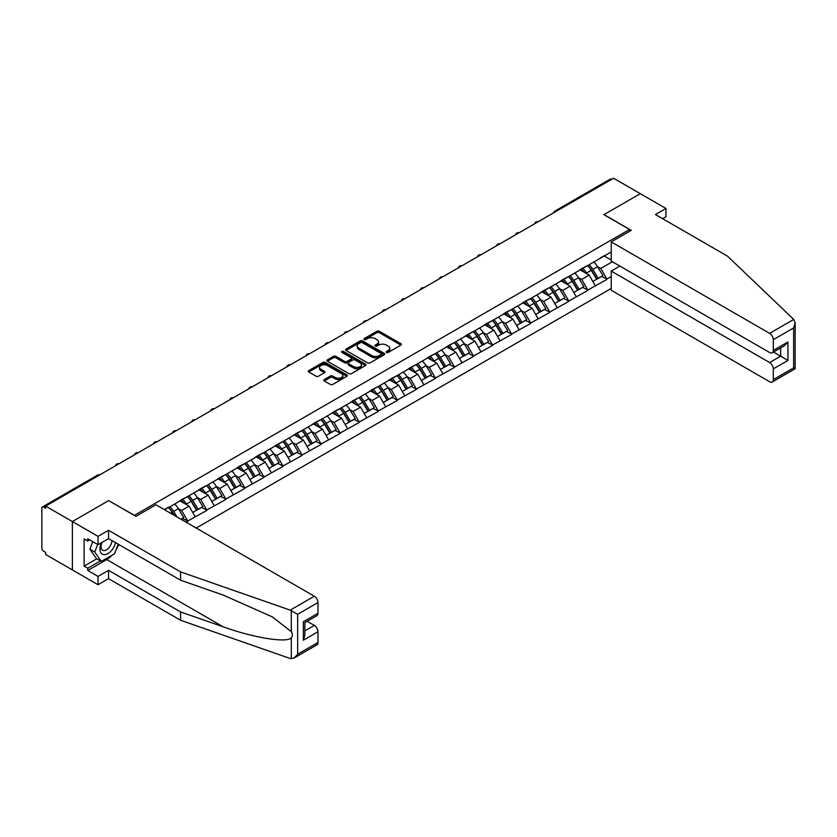 <?xml version="1.0" encoding="UTF-8"?>
<svg xmlns="http://www.w3.org/2000/svg" width="837" height="837" viewBox="0 0 837 837"><rect width="100%" height="100%" fill="white"/><g stroke="black" fill="none" stroke-linecap="round" stroke-linejoin="round"><path stroke-width="1.26" d="M386.474 352.45A1.182 0.68 0 0 0 388.159 352.45L400.892 345.095A1.695 0.983 0 0 0 401.394 344.405A1.695 0.983 0 0 0 400.892 343.714L379.318 331.253A1.695 0.983 0 0 0 376.922 331.253L364.179 338.608A1.182 0.68 0 0 0 365.863 339.571L367.506 338.619A5.43 3.128 0 0 1 375.185 338.619L376.974 339.665A5.43 3.128 0 0 1 378.565 341.873A5.43 3.128 0 0 1 376.974 344.091L375.332 345.043A1.182 0.68 0 0 0 377.006 346.016L378.659 345.064A5.43 3.128 0 0 1 386.328 345.064L388.127 346.099A5.43 3.128 0 0 1 389.718 348.318A5.43 3.128 0 0 1 388.127 350.525L386.474 351.477A1.182 0.68 0 0 0 386.474 352.45L386.474 351.477M324.296 379.559A1.695 0.983 0 0 0 323.793 380.249A1.695 0.983 0 0 0 324.296 380.95L330.343 384.445A1.695 0.983 0 0 0 332.739 384.445L346.884 376.273A1.695 0.983 0 0 0 347.386 375.583A1.695 0.983 0 0 0 346.884 374.892L325.311 362.431A1.695 0.983 0 0 0 322.915 362.431L308.769 370.603A1.695 0.983 0 0 0 308.267 371.293A1.695 0.983 0 0 0 308.769 371.984L316.083 376.2A1.695 0.983 0 0 0 318.478 376.2L324.526 372.706A1.695 0.983 0 0 0 325.028 372.015A1.695 0.983 0 0 0 324.526 371.325L320.906 369.232A4.53 2.616 0 0 1 319.577 367.38A4.53 2.616 0 0 1 322.381 364.963A4.53 2.616 0 0 1 327.319 365.528L341.527 373.731A4.53 2.616 0 0 1 342.856 375.583A4.53 2.616 0 0 1 340.052 378A4.53 2.616 0 0 1 335.114 377.435L332.739 376.064A1.695 0.983 0 0 0 330.343 376.064L324.296 379.559L324.296 380.95M108.779 500.536L72.38 521.556L45.637 506.113L613.552 178.229L640.295 193.671L603.895 214.68L629.55 229.484L134.422 515.341L108.779 500.683M367.631 362.913A1.695 0.983 0 0 0 370.027 362.913L384.173 354.752A1.695 0.983 0 0 0 384.664 354.061A1.695 0.983 0 0 0 384.173 353.36L362.588 340.91A1.695 0.983 0 0 0 360.192 340.91L346.047 349.071A1.695 0.983 0 0 0 345.555 349.761A1.695 0.983 0 0 0 346.047 350.462L367.631 362.913M342.385 352.701A1.182 0.68 0 0 1 343.588 352.869L365.507 365.528L351.383 373.679A1.695 0.983 0 0 1 348.987 373.679L327.403 361.218L333.461 357.755L333.461 356.342L327.403 359.837A1.695 0.983 0 0 0 326.911 360.527A1.695 0.983 0 0 0 327.403 361.218L327.403 359.837M333.461 357.755A1.695 0.983 0 0 1 335.857 357.755L335.857 356.342A1.695 0.983 0 0 0 333.461 356.342M335.857 356.342L344.614 361.396A1.695 0.983 0 0 0 347.01 361.396L351.027 359.073A1.695 0.983 0 0 0 351.519 358.382A1.695 0.983 0 0 0 351.027 357.692L341.914 352.429A1.182 0.68 0 0 1 343.588 351.467L365.528 364.126A1.695 0.983 0 0 1 366.031 364.817A1.695 0.983 0 0 1 365.528 365.507L365.528 364.126M196.224 528.042L611.23 288.441M629.55 229.484L629.55 231.326M164.659 509.806L168.687 507.065L164.282 509.597M168.687 507.484L611.23 251.979M611.23 276.524L606.888 279.024L600.788 268.447L597.398 266.49M587.616 265.611A11.572 6.686 -120 0 1 591.581 270.246L596.969 279.15L601.677 276.44L606.888 279.024M606.888 279.443L587.836 290.02L581.736 279.443L578.346 277.497M568.564 276.618A11.572 6.686 -120 0 1 572.529 281.242L577.917 290.146L582.625 287.436L587.836 290.02M587.836 290.449L568.783 301.027L562.684 290.449L559.294 288.493M549.511 287.614A11.572 6.686 -120 0 1 553.477 292.249L558.865 301.153L563.573 298.432L568.783 301.027M568.783 301.446L549.731 312.023L543.631 301.446L540.242 299.5M530.459 298.61A11.572 6.686 -120 0 1 534.424 303.245L539.813 312.149L544.521 309.439L549.731 312.023M549.731 312.452L530.679 323.019L524.579 312.452L521.189 310.496M511.407 309.617A11.572 6.686 -120 0 1 515.372 314.241L520.76 323.155L525.469 320.435L530.679 323.019M530.679 323.448L511.627 334.026L505.527 323.448L502.137 321.492M492.355 320.613A11.572 6.686 -120 0 1 496.32 325.248L501.708 334.151L506.416 331.431L511.627 334.026M511.627 334.444L492.574 345.022L486.475 334.444L483.085 332.498M473.303 331.609A11.572 6.686 -120 0 1 477.268 336.244L482.656 345.147L487.364 342.438L492.574 345.022M492.574 345.451L473.522 356.028L467.423 345.451L464.033 343.494M454.25 342.615A11.572 6.686 -120 0 1 458.216 347.24L463.604 356.154L468.312 353.434L473.522 356.028M473.522 356.447L454.47 367.024L448.37 356.447L444.981 354.49M435.198 353.612A11.572 6.686 -120 0 1 439.163 358.246L444.552 367.15L449.26 364.44L454.47 367.024M454.47 367.443L435.418 378.021L429.318 367.443L425.928 365.497M416.146 364.618A11.572 6.686 -120 0 1 420.111 369.243L425.499 378.146L430.208 375.436L435.418 378.021M435.418 378.45L416.366 389.027L410.256 378.45L406.876 376.493M397.094 375.614A11.572 6.686 -120 0 1 401.059 380.249L406.447 389.153L411.155 386.432L416.366 389.027M416.366 389.446L397.313 400.023L391.203 389.446L387.824 387.489M378.042 386.61A11.572 6.686 -120 0 1 382.007 391.245L387.395 400.149L392.093 397.439L397.313 400.023M397.313 400.442L378.261 411.019L372.151 400.442L368.772 398.496M358.989 397.617A11.572 6.686 -120 0 1 362.955 402.241L368.343 411.145L373.04 408.435L378.261 411.019M378.261 411.448L359.209 422.026L353.099 411.448L349.72 409.492M339.937 408.613A11.572 6.686 -120 0 1 343.902 413.248L349.291 422.151L353.988 419.431L359.209 422.026M359.209 422.444L340.157 433.022L334.047 422.444L330.667 420.498M320.885 419.609A11.572 6.686 -120 0 1 324.84 424.244L330.238 433.147L334.936 430.438L340.157 433.022M340.157 433.451L321.105 444.018L314.994 433.451L311.615 431.494M301.833 430.616A11.572 6.686 -120 0 1 305.787 435.24L311.186 444.154L315.884 441.434L321.105 444.018M321.105 444.447L302.052 455.025L295.942 444.447L292.563 442.491M282.78 441.612A11.572 6.686 -120 0 1 286.735 446.247L292.134 455.15L296.832 452.43L302.052 455.025M302.052 455.443L283 466.021L276.89 455.443L273.511 453.497M263.728 452.608A11.572 6.686 -120 0 1 267.683 457.243L273.082 466.146L277.779 463.436L283 466.021M283 466.45L263.948 477.027L257.838 466.45L254.458 464.493M244.676 463.614A11.572 6.686 -120 0 1 248.631 468.239L254.029 477.153L258.727 474.433L263.948 477.027M263.948 477.446L244.896 488.023L238.786 477.446L235.406 475.489M225.624 474.61A11.572 6.686 -120 0 1 229.579 479.245L234.977 488.149L239.675 485.439L244.896 488.023M244.896 488.442L225.844 499.019L219.733 488.442L216.354 486.496M206.572 485.617A11.572 6.686 -120 0 1 210.526 490.241L215.925 499.145L220.623 496.435L225.844 499.019M225.844 499.448L206.791 510.026L200.681 499.448L197.302 497.492M187.519 496.613A11.572 6.686 -120 0 1 191.474 501.248L196.873 510.151L201.571 507.431L206.791 510.026M206.791 510.444L187.739 521.022L181.629 510.444L178.25 508.488M181.054 519.275L182.518 518.438L187.739 521.022M187.739 521.441L186.274 522.288M181.263 499.794L187.739 496.487M181.629 510.444L189.078 506.144L179.673 500.714M195.188 516.722L189.078 506.144M200.315 488.798L206.791 485.481M200.681 499.448L208.131 495.148L198.725 489.718M214.241 505.726L208.131 495.148M219.367 477.801L225.844 474.485M219.733 488.442L227.183 484.142L217.777 478.712M233.293 494.719L227.183 484.142M238.419 466.795L244.896 463.489M238.786 477.446L246.235 473.146L236.829 467.716M252.345 483.723L246.235 473.146M257.472 455.799L263.948 452.482M257.838 466.45L265.287 462.15L255.881 456.72M271.397 472.717L265.287 462.15M276.524 444.803L283 441.486M276.89 455.443L284.339 451.143L274.934 445.713M290.449 461.721L284.339 451.143M295.576 433.796L302.052 430.48M295.942 444.447L303.392 440.147L293.986 434.717M309.502 450.724L303.392 440.147M314.628 422.8L321.105 419.483M314.994 433.451L322.444 429.14L313.048 423.71M328.554 439.718L322.444 429.14M333.681 411.804L340.157 408.487M334.047 422.444L341.496 418.144L332.101 412.714M347.606 428.722L341.496 418.144M352.733 400.797L359.209 397.481M353.099 411.448L360.548 407.148L351.153 401.718M366.658 417.726L360.548 407.148M371.785 389.801L378.261 386.485M372.151 400.442L379.6 396.142L370.205 390.712M385.711 406.719L379.6 396.142M390.837 378.795L397.313 375.489M391.203 389.446L398.663 385.146L389.257 379.716M404.763 395.723L398.663 385.146M409.889 367.799L416.366 364.482M410.256 378.45L417.715 374.149L408.31 368.719M423.815 384.727L417.715 374.149M428.942 356.803L435.418 353.486M429.318 367.443L436.768 363.143L427.362 357.713M442.867 373.72L436.768 363.143M448.004 345.796L454.47 342.49M448.37 356.447L455.82 352.147L446.414 346.717M461.919 362.724L455.82 352.147M467.056 334.8L473.522 331.483M467.423 345.451L474.872 341.151L465.466 335.721M480.972 351.718L474.872 341.151M486.109 323.804L492.574 320.487M486.475 334.444L493.924 330.144L484.518 324.714M500.024 340.722L493.924 330.144M505.161 312.797L511.627 309.481M505.527 323.448L512.976 319.148L503.571 313.718M519.076 329.726L512.976 319.148M524.213 301.801L530.679 298.485M524.579 312.452L532.029 308.142L522.623 302.712M538.128 318.719L532.029 308.142M543.265 290.805L549.731 287.489M543.631 301.446L551.081 297.145L541.675 291.715M557.18 307.723L551.081 297.145M562.318 279.799L568.783 276.482M562.684 290.449L570.133 286.149L560.727 280.719M576.233 296.727L570.133 286.149M581.37 268.803L587.836 265.486M581.736 279.443L589.185 275.143L579.779 269.713M595.295 285.72L589.185 275.143M611.721 179.285L556.396 211.227M555.611 211.677A2.595 1.496 120 0 1 556.27 211.154A2.595 1.496 60 0 0 554.973 211.029L610.299 179.087A2.595 1.496 60 0 1 611.596 179.212M600.422 257.796L606.888 254.49M600.788 268.447L612.391 261.751M604.262 256.007L611.23 260.025M112.085 555.182A19.429 11.216 -60 0 1 106.707 559.555L87.77 570.489L98.034 576.411L98.034 584.728L72.38 569.924L72.38 521.556L108.653 500.61L135.887 516.335L155.923 504.774L314.325 596.226A5.179 2.992 60 0 1 317.987 602.567L297.658 614.306L290.219 610.142L180.593 571.901L108.538 530.292L98.034 536.36L72.38 521.556L72.38 569.924L45.637 554.481L45.637 552.368L43.681 551.238A2.595 1.496 -120 0 1 41.85 548.068L41.85 508.153A2.595 1.496 -120 0 1 42.384 506.971A2.595 1.496 -120 0 1 43.681 507.096L45.637 508.226L45.637 506.113M591.309 270.456L591.916 270.801M572.257 281.452L572.864 281.797M553.205 292.448L553.812 292.804M534.152 303.454L534.759 303.8M515.1 314.45L515.707 314.806M496.048 325.457L496.655 325.802M476.996 336.453L477.603 336.798M457.944 347.449L458.55 347.805M438.891 358.456L439.498 358.801M419.839 369.452L420.446 369.797M400.787 380.448L401.394 380.804M381.735 391.454L382.342 391.8M362.683 402.451L363.289 402.796M343.63 413.447L344.237 413.802M324.578 424.453L325.185 424.798M305.526 435.449L306.133 435.805M286.474 446.456L287.081 446.801M267.421 457.452L268.028 457.797M248.369 468.448L248.976 468.804M229.317 479.455L229.924 479.8M210.265 490.451L210.861 490.796M191.213 501.447L191.809 501.802M172.16 512.453L172.757 512.799M386.956 352.618L388.127 351.938A5.43 3.128 0 0 0 389.718 349.72L389.718 348.318M378.565 341.873L378.565 343.285A5.43 3.128 0 0 1 376.974 345.503L375.803 346.183M400.892 343.714L400.892 345.095L379.318 332.666A1.695 0.983 0 0 0 376.922 332.666L364.66 339.738M384.152 354.762L362.588 342.312A1.695 0.983 0 0 0 360.192 342.312L346.068 350.473M381.17 354.543A1.182 0.68 0 0 0 381.17 353.57L362.233 342.636A1.182 0.68 0 0 0 360.559 342.636L358.822 343.641A5.43 3.128 0 0 0 357.232 345.859A5.43 3.128 0 0 0 358.822 348.066L371.764 355.547A5.43 3.128 0 0 0 379.433 355.547L381.17 354.543L381.17 355.955A1.182 0.68 0 0 0 381.526 355.463L381.526 354.061M357.232 345.859L357.232 347.261A5.43 3.128 0 0 0 358.822 349.479L358.822 348.066M381.17 355.955L379.433 356.96A5.43 3.128 0 0 1 371.764 356.96L358.822 349.479M335.857 357.755L344.614 362.808A1.695 0.983 0 0 0 347.01 362.808L351.027 360.485A1.695 0.983 0 0 0 351.519 359.795L351.519 358.382M353.695 366.637A4.53 2.616 0 0 0 358.634 367.202A4.53 2.616 0 0 0 361.438 364.786A4.53 2.616 0 0 0 360.109 362.934L355.097 360.046A1.695 0.983 0 0 0 352.701 360.046L348.684 362.358A1.695 0.983 0 0 0 348.192 363.059A1.695 0.983 0 0 0 348.684 363.75L353.695 366.637L353.695 368.05A4.53 2.616 0 0 0 358.634 368.615A4.53 2.616 0 0 0 361.438 366.198L361.438 364.786M348.192 363.059L348.192 364.461A1.695 0.983 0 0 0 348.684 365.162L348.684 363.75M353.695 368.05L348.684 365.162M342.856 375.583L342.856 376.995A4.53 2.616 0 0 1 340.052 379.412A4.53 2.616 0 0 1 335.114 378.847L332.739 377.477A1.695 0.983 0 0 0 330.343 377.477L324.317 380.961M319.577 367.38L319.577 368.793A4.53 2.616 0 0 0 320.906 370.645L320.906 369.232M324.505 372.727L320.906 370.645M346.884 374.892L346.884 376.273L325.311 363.844A1.695 0.983 0 0 0 322.915 363.844L308.79 371.994M593.82 262.033A14.166 8.182 60 0 1 597.534 266.7L592.826 269.42A14.166 8.182 -120 0 0 589.112 264.754M592.826 269.42L598.225 278.323L602.922 275.603L597.534 266.7M596.969 279.15L598.225 278.323M601.677 276.44L602.922 275.603M581.014 269.001A11.572 6.686 60 0 1 584.216 272.276M582.824 268.384A14.166 8.182 60 0 1 586.538 273.05L587.072 273.929M592.868 281.525L596.635 279.234L591.236 270.33A14.166 8.182 -120 0 0 587.532 265.664M596.635 279.234L592.816 281.441M574.768 273.029A14.166 8.182 60 0 1 578.482 277.706L573.774 280.416A14.166 8.182 -120 0 0 570.06 275.75M573.774 280.416L579.173 289.32L583.87 286.61L578.482 277.706M577.917 290.146L579.173 289.32M582.625 287.436L583.87 286.61M561.962 279.997A11.572 6.686 60 0 1 565.163 283.272M563.772 279.38A14.166 8.182 60 0 1 567.486 284.046L568.02 284.925M573.816 292.521L577.582 290.24L572.184 281.337A14.166 8.182 -120 0 0 568.48 276.67M577.582 290.24L573.763 292.437M555.716 284.036A14.166 8.182 60 0 1 559.43 288.702L554.722 291.412A14.166 8.182 -120 0 0 551.008 286.746M554.722 291.412L560.12 300.326L564.818 297.606L559.43 288.702M558.865 301.153L560.12 300.326M563.573 298.432L564.818 297.606M542.91 291.004A11.572 6.686 60 0 1 546.101 294.279M544.72 290.376A14.166 8.182 60 0 1 548.434 295.053L548.967 295.921M554.764 303.528L558.53 301.236L553.131 292.333A14.166 8.182 -120 0 0 549.428 287.666M558.53 301.236L554.711 303.444M536.663 295.032A14.166 8.182 60 0 1 540.367 299.698L535.67 302.419A14.166 8.182 -120 0 0 531.955 297.752M535.67 302.419L541.068 311.322L545.766 308.602L540.367 299.698M539.813 312.149L541.068 311.322M544.521 309.439L545.766 308.602M523.857 302A11.572 6.686 60 0 1 527.048 305.275M525.667 301.383A14.166 8.182 60 0 1 529.382 306.049L529.915 306.928M535.711 314.524L539.478 312.243L534.079 303.329A14.166 8.182 -120 0 0 530.376 298.663M539.478 312.243L535.659 314.44M517.611 306.039A14.166 8.182 60 0 1 521.315 310.705L516.617 313.415A14.166 8.182 -120 0 0 512.903 308.748M516.617 313.415L522.016 322.318L526.714 319.608L521.315 310.705M520.76 323.155L522.016 322.318M525.469 320.435L526.714 319.608M504.805 312.996A11.572 6.686 60 0 1 507.996 316.271M506.615 312.379A14.166 8.182 60 0 1 510.329 317.045L510.863 317.924M516.659 325.52L520.426 323.239L515.027 314.335A14.166 8.182 -120 0 0 511.323 309.669M520.426 323.239L516.607 325.436M498.559 317.035A14.166 8.182 60 0 1 502.263 321.701L497.565 324.421A14.166 8.182 -120 0 0 493.851 319.744M497.565 324.421L502.964 333.325L507.661 330.605L502.263 321.701M501.708 334.151L502.964 333.325M506.416 331.431L507.661 330.605M485.753 324.003A11.572 6.686 60 0 1 488.944 327.277M487.563 323.385A14.166 8.182 60 0 1 491.277 328.052L491.811 328.931M497.607 336.526L501.373 334.235L495.975 325.331A14.166 8.182 -120 0 0 492.271 320.665M501.373 334.235L497.555 336.443M101.528 542.658A11.226 6.487 120 0 0 103.955 554.628A11.226 6.487 120 0 0 115.527 542.648M102.124 542.313A7.69 4.436 120 0 0 102.637 550.223A7.69 4.436 120 0 0 103.757 550.568A7.69 4.436 120 0 0 111.907 540.566M118.226 544.207L114.512 553.78L101.329 561.386L96.443 558.572L89.852 549.187L92.781 541.644M101.329 561.386L94.738 552.012L97.667 544.468M89.852 549.187L94.738 552.012M793.738 319.431L795.15 322.852L793.633 327.958L773.294 339.696A5.179 2.992 -120 0 0 769.632 333.356L793.738 319.431L727.499 256.143L655.444 214.544L665.949 208.476L640.295 193.671L604.021 214.607L631.255 230.332L611.23 241.903L769.632 333.356M665.949 208.476L665.949 216.793L662.642 218.698M619.903 266.082L611.23 271.094L611.23 290.272L769.632 381.724A5.179 2.992 -120 0 0 772.227 381.986A5.179 2.992 -120 0 0 773.294 379.611L773.294 368.897A5.179 2.992 -120 0 0 769.632 362.547L780.628 356.196L787.952 360.433L773.294 368.897M611.23 271.094L769.632 362.547M611.23 241.903L611.23 261.081L769.632 352.534A5.179 2.992 -120 0 0 772.227 352.785A5.179 2.992 -120 0 0 773.294 350.421L773.294 339.696M773.472 352.074L780.628 356.196L780.628 347.941M773.294 350.421L787.952 341.956L784.29 345.827L772.227 352.785M773.294 379.611L793.633 367.872L794.407 368.311M98.034 576.411L108.538 570.342L180.593 611.952L180.593 620.269L290.219 658.51L293.986 658.091L297.658 654.22L317.987 642.481A5.179 2.992 60 0 1 316.92 644.856L293.986 658.091M180.593 611.952L223.186 626.808C253.433 637.804 287.332 643.255 291.307 637.784C292.636 636.11 292.636 634.059 291.307 631.642L272.287 616.859L223.186 595.076L180.593 580.219L108.538 538.62L98.034 544.678L87.77 538.756L87.77 541.016L84.108 538.892L84.108 566.115L87.77 568.229L100.471 560.895M108.538 570.342L108.538 578.67L98.034 584.728M180.593 620.269L108.538 578.67M317.987 602.567L317.987 613.291A5.179 2.992 60 0 1 316.92 615.655L304.856 622.623L304.856 635.116L303.339 640.221L303.339 621.745C305.306 622.885 305.306 622.885 303.339 621.745L317.987 613.291M98.034 536.36L98.034 544.678M87.77 570.489L87.77 568.229M108.538 530.292L108.538 538.62M180.593 571.901L180.593 580.219M304.856 630.889L314.325 625.417A5.179 2.992 60 0 1 317.987 631.757L317.987 642.481M314.325 625.417L307.169 621.284M118.708 544.489A19.429 11.216 -60 0 1 115.945 550.097M89.726 539.886L87.77 541.016M84.108 566.115L96.81 558.781M479.507 328.031A14.166 8.182 60 0 1 483.211 332.697L478.513 335.417A14.166 8.182 -120 0 0 474.799 330.751M478.513 335.417L483.901 344.321L488.609 341.611L483.211 332.697M482.656 345.147L483.901 344.321M487.364 342.438L488.609 341.611M466.701 334.999A11.572 6.686 60 0 1 469.892 338.274M468.511 334.382A14.166 8.182 60 0 1 472.225 339.048L472.759 339.927M478.555 347.522L482.321 345.242L476.923 336.338A14.166 8.182 -120 0 0 473.208 331.661M482.321 345.242L478.502 347.439M460.455 339.037A14.166 8.182 60 0 1 464.158 343.704L459.461 346.413A14.166 8.182 -120 0 0 455.746 341.747M459.461 346.413L464.849 355.317L469.557 352.607L464.158 343.704M463.604 356.154L464.849 355.317M468.312 353.434L469.557 352.607M447.649 346.005A11.572 6.686 60 0 1 450.84 349.27M449.459 345.378A14.166 8.182 60 0 1 453.173 350.044L453.706 350.923M459.492 358.518L463.269 356.238L457.87 347.334A14.166 8.182 -120 0 0 454.156 342.668M463.269 356.238L459.45 358.445M441.402 350.033A14.166 8.182 60 0 1 445.106 354.7L440.408 357.42A14.166 8.182 -120 0 0 436.694 352.754M440.408 357.42L445.797 366.324L450.505 363.603L445.106 354.7M444.552 367.15L445.797 366.324M449.26 364.44L450.505 363.603M428.596 357.001A11.572 6.686 60 0 1 431.787 360.276M430.406 356.384A14.166 8.182 60 0 1 434.121 361.05L434.654 361.929M440.44 369.525L444.217 367.234L438.818 358.33A14.166 8.182 -120 0 0 435.104 353.664M444.217 367.234L440.398 369.441M422.35 361.029A14.166 8.182 60 0 1 426.054 365.706L421.356 368.416A14.166 8.182 -120 0 0 417.642 363.75M421.356 368.416L426.744 377.32L431.453 374.61L426.054 365.706M425.499 378.146L426.744 377.32M430.208 375.436L431.453 374.61M409.544 367.998A11.572 6.686 60 0 1 412.735 371.272M411.354 367.38A14.166 8.182 60 0 1 415.068 372.046L415.602 372.925M421.388 380.521L425.165 378.24L419.766 369.337A14.166 8.182 -120 0 0 416.052 364.66M425.165 378.24L421.346 380.437M403.298 372.036A14.166 8.182 60 0 1 407.002 376.702L402.304 379.412A14.166 8.182 -120 0 0 398.59 374.746M402.304 379.412L407.692 388.316L412.4 385.606L407.002 376.702M406.447 389.153L407.692 388.316M411.155 386.432L412.4 385.606M390.492 379.004A11.572 6.686 60 0 1 393.683 382.279M392.302 378.376A14.166 8.182 60 0 1 396.016 383.043L396.55 383.921M402.335 391.517L406.112 389.236L400.714 380.333A14.166 8.182 -120 0 0 397 375.667M406.112 389.236L402.294 391.444M384.235 383.032A14.166 8.182 60 0 1 387.95 387.698L383.252 390.419A14.166 8.182 -120 0 0 379.538 385.752M383.252 390.419L388.64 399.322L393.348 396.602L387.95 387.698M387.395 400.149L388.64 399.322M392.093 397.439L393.348 396.602M371.44 390A11.572 6.686 60 0 1 374.631 393.275M373.25 389.383A14.166 8.182 60 0 1 376.964 394.049L377.487 394.928M383.283 402.524L387.06 400.232L381.662 391.329A14.166 8.182 -120 0 0 377.947 386.663M387.06 400.232L383.241 402.44M365.183 394.028A14.166 8.182 60 0 1 368.897 398.705L364.2 401.415A14.166 8.182 -120 0 0 360.485 396.748M364.2 401.415L369.588 410.318L374.296 407.609L368.897 398.705M368.343 411.145L369.588 410.318M373.04 408.435L374.296 407.609M352.387 400.996A11.572 6.686 60 0 1 355.579 404.271M354.197 400.379A14.166 8.182 60 0 1 357.912 405.045L358.435 405.924M364.231 413.52L368.008 411.239L362.609 402.335A14.166 8.182 -120 0 0 358.895 397.669M368.008 411.239L364.189 413.436M346.131 405.035A14.166 8.182 60 0 1 349.845 409.701L345.147 412.411A14.166 8.182 -120 0 0 341.433 407.745M345.147 412.411L350.536 421.325L355.244 418.605L349.845 409.701M349.291 422.151L350.536 421.325M353.988 419.431L355.244 418.605M333.335 412.003A11.572 6.686 60 0 1 336.526 415.278M335.145 411.375A14.166 8.182 60 0 1 338.859 416.052L339.383 416.92M345.179 424.526L348.945 422.235L343.557 413.332A14.166 8.182 -120 0 0 339.843 408.665M348.945 422.235L345.137 424.443M327.079 416.031A14.166 8.182 60 0 1 330.793 420.697L326.095 423.417A14.166 8.182 -120 0 0 322.381 418.751M326.095 423.417L331.483 432.321L336.192 429.601L330.793 420.697M330.238 433.147L331.483 432.321M334.936 430.438L336.192 429.601M314.283 422.999A11.572 6.686 60 0 1 317.474 426.274M316.093 422.382A14.166 8.182 60 0 1 319.807 427.048L320.33 427.927M326.127 435.522L329.893 433.242L324.505 424.328A14.166 8.182 -120 0 0 320.791 419.661M329.893 433.242L326.085 435.439M308.026 427.037A14.166 8.182 60 0 1 311.741 431.704L307.043 434.413A14.166 8.182 -120 0 0 303.329 429.747M307.043 434.413L312.431 443.317L317.139 440.607L311.741 431.704M311.186 444.154L312.431 443.317M315.884 441.434L317.139 440.607M295.231 433.995A11.572 6.686 60 0 1 298.422 437.27M297.041 433.378A14.166 8.182 60 0 1 300.755 438.044L301.278 438.923M307.074 446.519L310.841 444.238L305.453 435.334A14.166 8.182 -120 0 0 301.738 430.668M310.841 444.238L307.033 446.435M288.974 438.033A14.166 8.182 60 0 1 292.688 442.7L287.991 445.42A14.166 8.182 -120 0 0 284.277 440.743M287.991 445.42L293.379 454.324L298.087 451.603L292.688 442.7M292.134 455.15L293.379 454.324M296.832 452.43L298.087 451.603M276.179 445.002A11.572 6.686 60 0 1 279.37 448.276M277.989 444.384A14.166 8.182 60 0 1 281.692 449.05L282.226 449.929M288.022 457.525L291.789 455.234L286.4 446.33A14.166 8.182 -120 0 0 282.686 441.664M291.789 455.234L287.98 457.441M269.922 449.03A14.166 8.182 60 0 1 273.636 453.696L268.939 456.416A14.166 8.182 -120 0 0 265.224 451.75M268.939 456.416L274.327 465.32L279.035 462.61L273.636 453.696M273.082 466.146L274.327 465.32M277.779 463.436L279.035 462.61M257.126 455.998A11.572 6.686 60 0 1 260.317 459.272M258.936 455.38A14.166 8.182 60 0 1 262.64 460.047L263.174 460.925M268.97 468.521L272.736 466.24L267.348 457.337A14.166 8.182 -120 0 0 263.634 452.66M272.736 466.24L268.928 468.438M250.87 460.036A14.166 8.182 60 0 1 254.584 464.702L249.886 467.412A14.166 8.182 -120 0 0 246.172 462.746M249.886 467.412L255.275 476.316L259.972 473.606L254.584 464.702M254.029 477.153L255.275 476.316M258.727 474.433L259.972 473.606M238.074 467.004A11.572 6.686 60 0 1 241.265 470.268M239.884 466.376A14.166 8.182 60 0 1 243.588 471.043L244.122 471.922M249.918 479.517L253.684 477.236L248.296 468.333A14.166 8.182 -120 0 0 244.582 463.667M253.684 477.236L249.876 479.444M231.818 471.032A14.166 8.182 60 0 1 235.532 475.698L230.834 478.419A14.166 8.182 -120 0 0 227.12 473.752M230.834 478.419L236.222 487.322L240.92 484.602L235.532 475.698M234.977 488.149L236.222 487.322M239.675 485.439L240.92 484.602M219.022 478A11.572 6.686 60 0 1 222.213 481.275M220.832 477.383A14.166 8.182 60 0 1 224.536 482.049L225.069 482.928M230.866 490.524L234.632 488.233L229.244 479.329A14.166 8.182 -120 0 0 225.53 474.663M234.632 488.233L230.824 490.44M212.765 482.028A14.166 8.182 60 0 1 216.48 486.705L211.782 489.415A14.166 8.182 -120 0 0 208.068 484.749M211.782 489.415L217.17 498.318L221.868 495.609L216.48 486.705M215.925 499.145L217.17 498.318M220.623 496.435L221.868 495.609M199.97 488.996A11.572 6.686 60 0 1 203.161 492.271M201.78 488.379A14.166 8.182 60 0 1 205.483 493.045L206.017 493.924M211.813 501.52L215.58 499.239L210.192 490.336A14.166 8.182 -120 0 0 206.477 485.659M215.58 499.239L211.771 501.436M193.713 493.035A14.166 8.182 60 0 1 197.427 497.701L192.719 500.411A14.166 8.182 -120 0 0 189.016 495.745M192.719 500.411L198.118 509.314L202.816 506.605L197.427 497.701M196.873 510.151L198.118 509.314M201.571 507.431L202.816 506.605M180.918 500.003A11.572 6.686 60 0 1 184.109 503.278M182.728 499.375A14.166 8.182 60 0 1 186.431 504.041L186.965 504.92M192.761 512.516L196.528 510.235L191.139 501.332A14.166 8.182 -120 0 0 187.425 496.665M196.528 510.235L192.719 512.443M174.661 504.031A14.166 8.182 60 0 1 178.375 508.697L173.667 511.417A14.166 8.182 -120 0 0 169.963 506.751M173.667 511.417L177.025 516.952M178.375 508.697L183.763 517.601L180.959 519.222M182.518 518.438L183.763 517.601M168.467 507.609A11.572 6.686 -120 0 1 172.422 512.244L174.337 515.404M173.73 515.048L172.087 512.328A14.166 8.182 -120 0 0 168.373 507.661M99.132 475.228L43.681 507.096M99.666 474.914A2.595 1.496 -60 0 0 99.007 475.154A2.595 1.496 -120 0 0 97.709 475.029L42.384 506.971M536.559 222.673A2.595 1.496 120 0 1 537.218 222.161A2.595 1.496 -60 0 1 537.877 221.92M517.507 233.68A2.595 1.496 120 0 1 518.166 233.157A2.595 1.496 -60 0 1 518.825 232.916M498.454 244.676A2.595 1.496 120 0 1 499.114 244.153A2.595 1.496 -60 0 1 499.773 243.912M479.402 255.672A2.595 1.496 120 0 1 480.061 255.159A2.595 1.496 -60 0 1 480.72 254.919M460.35 266.679A2.595 1.496 120 0 1 461.009 266.156A2.595 1.496 -60 0 1 461.668 265.915M441.298 277.675A2.595 1.496 120 0 1 441.957 277.152A2.595 1.496 -60 0 1 442.616 276.921M422.246 288.681A2.595 1.496 120 0 1 422.905 288.158A2.595 1.496 -60 0 1 423.564 287.918M403.193 299.677A2.595 1.496 120 0 1 403.852 299.154A2.595 1.496 -60 0 1 404.501 298.914M384.141 310.673A2.595 1.496 120 0 1 384.8 310.15A2.595 1.496 -60 0 1 385.449 309.92M365.089 321.68A2.595 1.496 120 0 1 365.748 321.157A2.595 1.496 -60 0 1 366.397 320.916M346.037 332.676A2.595 1.496 120 0 1 346.696 332.153A2.595 1.496 -60 0 1 347.345 331.912M326.985 343.672A2.595 1.496 120 0 1 327.633 343.16A2.595 1.496 -60 0 1 328.292 342.919M307.932 354.679A2.595 1.496 120 0 1 308.581 354.156A2.595 1.496 -60 0 1 309.24 353.915M288.88 365.675A2.595 1.496 120 0 1 289.529 365.152A2.595 1.496 -60 0 1 290.188 364.911M269.828 376.671A2.595 1.496 120 0 1 270.477 376.158A2.595 1.496 -60 0 1 271.136 375.918M250.776 387.677A2.595 1.496 120 0 1 251.424 387.154A2.595 1.496 -60 0 1 252.083 386.914M231.713 398.674A2.595 1.496 120 0 1 232.372 398.15A2.595 1.496 -60 0 1 233.031 397.92M212.661 409.68A2.595 1.496 120 0 1 213.32 409.157A2.595 1.496 -60 0 1 213.979 408.916M193.609 420.676A2.595 1.496 120 0 1 194.268 420.153A2.595 1.496 -60 0 1 194.927 419.912M174.556 431.672A2.595 1.496 120 0 1 175.215 431.149A2.595 1.496 -60 0 1 175.875 430.919M155.504 442.679A2.595 1.496 120 0 1 156.163 442.156A2.595 1.496 -60 0 1 156.822 441.915M136.452 453.675A2.595 1.496 120 0 1 137.111 453.152A2.595 1.496 -60 0 1 137.77 452.911M117.4 464.671A2.595 1.496 120 0 1 118.059 464.158A2.595 1.496 -60 0 1 118.718 463.918M388.127 351.938L388.127 350.525M375.332 346.016L375.332 345.043M376.974 345.503L376.974 344.091M364.179 339.571L364.179 338.608M376.922 332.666L376.922 331.253M379.318 332.666L379.318 331.253M346.047 350.462L346.047 349.071M360.192 342.312L360.192 340.91M362.588 342.312L362.588 340.91M384.173 354.752L384.173 353.36M371.764 356.96L371.764 355.547M379.433 356.96L379.433 355.547M344.614 362.808L344.614 361.396M347.01 362.808L347.01 361.396M351.027 360.485L351.027 359.073M343.588 352.869L343.588 351.467M330.343 377.477L330.343 376.064M332.739 377.477L332.739 376.064M335.114 378.847L335.114 377.435M324.526 372.706L324.526 371.325M308.769 371.984L308.769 370.603M322.915 363.844L322.915 362.431M325.311 363.844L325.311 362.431M591.236 270.33L586.538 273.05M572.184 281.337L567.486 284.046M553.131 292.333L548.434 295.053M534.079 303.329L529.382 306.049M515.027 314.335L510.329 317.045M495.975 325.331L491.277 328.052M793.633 367.872L793.633 327.958M787.952 341.956L787.952 360.433M291.307 658.771L291.307 637.784M291.307 631.642L291.307 610.644M297.658 614.306L297.658 654.22M317.987 631.757L303.339 640.221M290.219 610.142L314.325 596.226M106.707 559.555L223.186 626.808M476.923 336.338L472.225 339.048M457.87 347.334L453.173 350.044M438.818 358.33L434.121 361.05M419.766 369.337L415.068 372.046M400.714 380.333L396.016 383.043M381.662 391.329L376.964 394.049M362.609 402.335L357.912 405.045M343.557 413.332L338.859 416.052M324.505 424.328L319.807 427.048M305.453 435.334L300.755 438.044M286.4 446.33L281.692 449.05M267.348 457.337L262.64 460.047M248.296 468.333L243.588 471.043M229.244 479.329L224.536 482.049M210.192 490.336L205.483 493.045M191.139 501.332L186.431 504.041M172.087 512.328L170.549 513.217M554.973 211.029A2.595 2.595 0 0 0 553.728 212.765M538.045 221.815A2.595 2.595 0 0 0 534.676 223.761M518.992 232.822A2.595 2.595 0 0 0 515.623 234.768M499.94 243.818A2.595 2.595 0 0 0 496.571 245.764M480.888 254.814A2.595 2.595 0 0 0 477.519 256.76M461.836 265.821A2.595 2.595 0 0 0 458.467 267.767M442.783 276.817A2.595 2.595 0 0 0 439.415 278.763M423.731 287.813A2.595 2.595 0 0 0 420.362 289.759M404.679 298.819A2.595 2.595 0 0 0 401.31 300.765M385.627 309.816A2.595 2.595 0 0 0 382.258 311.762M366.575 320.812A2.595 2.595 0 0 0 363.206 322.768M347.522 331.818A2.595 2.595 0 0 0 344.153 333.764M328.47 342.814A2.595 2.595 0 0 0 325.101 344.76M309.418 353.821A2.595 2.595 0 0 0 306.049 355.767M290.366 364.817A2.595 2.595 0 0 0 286.997 366.763M271.314 375.813A2.595 2.595 0 0 0 267.945 377.759M252.261 386.82A2.595 2.595 0 0 0 248.892 388.766M233.209 397.816A2.595 2.595 0 0 0 229.84 399.762M214.157 408.812A2.595 2.595 0 0 0 210.778 410.758M195.105 419.818A2.595 2.595 0 0 0 191.725 421.764M176.052 430.814A2.595 2.595 0 0 0 172.673 432.76M157 441.81A2.595 2.595 0 0 0 153.621 443.767M137.948 452.817A2.595 2.595 0 0 0 134.569 454.763M118.896 463.813A2.595 2.595 0 0 0 115.516 465.759M99.833 474.82A2.595 2.595 0 0 0 97.709 475.029M795.15 322.852L795.15 368.751L772.227 381.986"/></g></svg>
